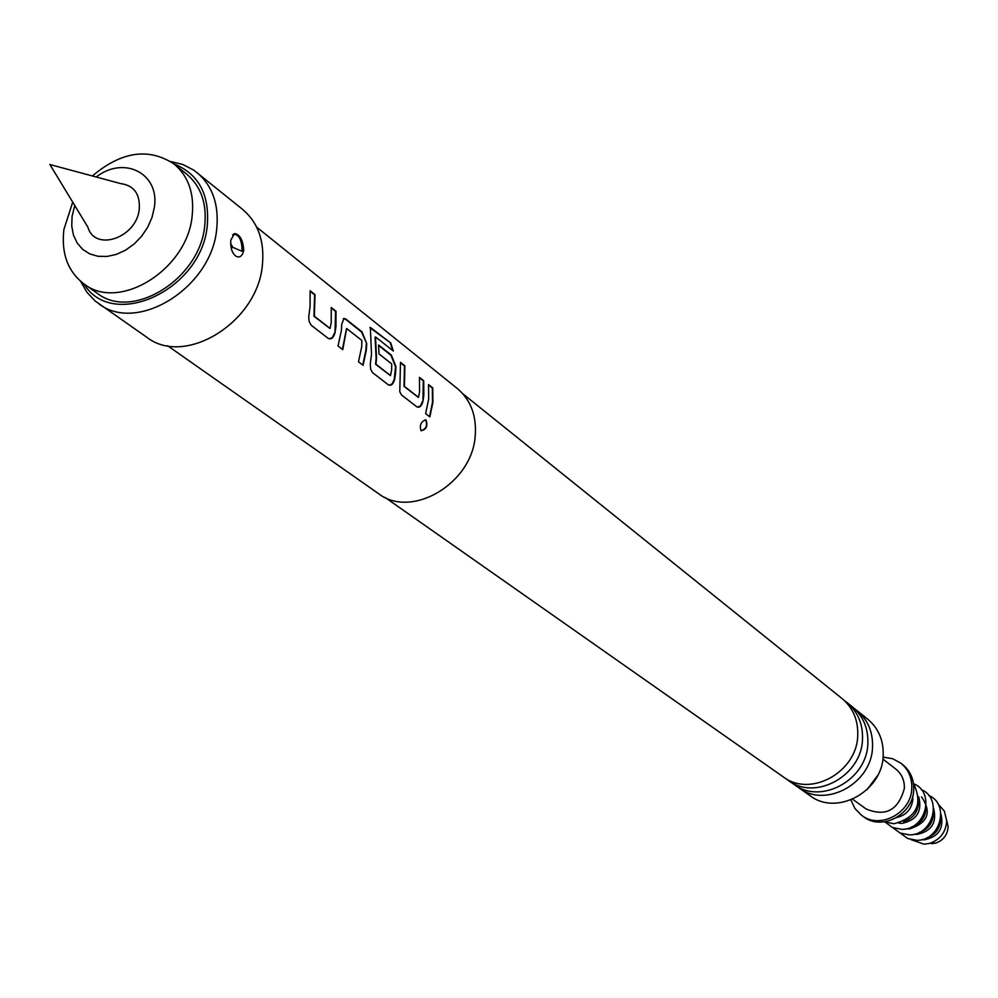 <?xml version="1.0" encoding="UTF-8"?>
<svg xmlns="http://www.w3.org/2000/svg" width="998" height="998" viewBox="0 0 998 998"><rect width="100%" height="100%" fill="white"/><g stroke="black" fill="none" stroke-linecap="round" stroke-linejoin="round"><path stroke-width="1.5" d="M420.981 430.649C419.447 425.16 421.019 421.555 425.709 419.859L426.046 420.058C427.967 425.996 426.321 429.564 421.131 430.749L420.981 430.649M425.398 419.784L425.672 419.958C427.68 425.547 426.134 429.128 421.044 430.699M167.552 345.707L378.329 493.511C411.488 519.559 472.553 483.406 475.248 435.477C476.67 415.53 470.682 399.849 457.271 388.459L256.661 227.12M432.907 402.319L429.864 416.902L425.622 413.621L428.678 399L428.529 384.554L432.745 387.898L432.907 402.319M423.838 395.22L422.915 401.483C421.505 406.273 419.459 408.032 416.777 406.785L401.57 395.033L399.774 391.79L400.497 362.349L404.876 365.817L404.44 386.401L418.511 397.341L419.559 391.865L419.434 377.356L423.713 380.737L423.838 395.22M395.595 373.102L394.634 379.465C393.187 384.317 391.079 386.101 388.297 384.791L372.541 372.616L370.682 369.272L370.258 364.07L371.518 354.24L370.358 327.406L390.754 342.988L393.312 351.009L375.498 336.912L376.545 358.182L375.984 364.233L390.505 375.547L391.64 370.009L391.715 363.921L378.991 353.916L378.554 344.971L391.378 355.126L395.957 366.665L395.595 373.102M366.328 350.186L363.085 365.318L358.482 361.763L361.738 346.593L361.812 340.405L346.668 328.542L342.763 349.624L338.035 345.969L341.366 330.637L341.778 324.001L344.036 318.524L345.757 318.986L362.012 331.872L366.728 343.649L366.328 350.186M335.989 326.421L334.966 332.995C333.419 337.998 331.161 339.794 328.18 338.359L311.239 325.273L309.23 321.73L308.694 317.277L310.079 306.137L310.141 290.78L315.019 294.647L314.37 316.229L330.076 328.417L331.224 322.691L331.249 307.496L336.002 311.264L335.989 326.421M80.588 281.299L86.838 292.177L95.259 301.084L146.743 337.224C184.855 367.264 257.833 322.229 262.399 264.919C264.657 241.104 258.095 222.641 242.726 209.493L193.699 170.097L182.796 164.483L170.608 161.514M98.503 303.554C137.125 334.056 211.726 287.624 216.703 229.029C219.123 204.69 212.549 185.853 196.968 172.529M230.8 240.106L234.555 233.607C239.907 234.368 242.976 239.919 243.749 250.273C242.414 255.962 239.919 258.008 236.252 256.386C232.147 253.567 230.326 248.128 230.8 240.106M230.65 243.45L232.796 247.342L241.878 251.247L242.052 250.136C241.853 240.069 239.096 234.73 233.782 234.143L232.559 234.892M83.882 283.869C112.549 331.386 202.02 289.869 207.285 225.373C209.667 194.336 198.577 173.864 174.001 163.959M385.016 497.403L783.23 776.856C810.351 797.913 857.145 772.115 857.744 735.401C858.23 720.094 853.016 707.819 842.062 698.563L462.872 393.798M844.395 700.584L846.853 702.417C857.769 711.636 862.983 723.874 862.497 739.119C861.923 775.695 815.291 801.369 788.258 780.386L785.813 778.527M788.258 780.386L793.946 784.366C820.88 805.286 867.312 779.737 867.861 743.323C868.335 728.141 863.133 715.953 852.267 706.759L846.853 702.417M854.55 708.742L856.97 710.539C867.811 719.708 873 731.858 872.526 746.978C872.003 783.255 825.745 808.692 798.887 787.834L796.479 786.012M798.887 787.834L810.176 795.755C836.848 816.464 882.706 791.302 883.193 755.324C883.642 740.329 878.49 728.29 867.724 719.184L856.97 710.539M866.95 789.755L877.741 775.384M852.629 799.223L866.077 808.966C885.713 817.063 898.474 810.176 904.363 788.308C904.575 780.361 901.768 773.999 895.955 769.209L882.856 759.004M72.704 202.12L63.884 229.602C61.152 253.504 67.876 271.643 84.057 283.993L97.255 293.275C132.285 321.106 200.149 278.904 204.74 225.635C206.973 203.442 200.985 186.289 186.751 174.188L174.163 164.096C148.789 147.43 121.519 151.384 92.365 175.96M84.057 283.993C119.211 311.937 187.474 269.398 192.165 215.817C194.46 193.487 188.46 176.247 174.163 164.096M74.775 205.526L72.081 216.379L71.744 226.097L73.465 235.129L77.158 243.013L82.672 249.375L89.72 253.879L97.966 256.286L106.986 256.461L116.342 254.39L125.536 250.174L134.119 244.023L141.629 236.227L147.704 227.22L152.02 217.427L154.353 207.384C159.917 173.49 124.076 155.289 96.22 176.995M232.796 247.342L231.199 248.115M850.895 799.947L855.012 808.63L861.673 815.378C879.999 829.837 911.536 812.821 911.798 788.146C912.072 777.791 908.442 769.47 900.882 763.196L892.549 758.68L883.068 757.133M861.673 815.378L863.682 816.813C881.983 831.259 913.469 814.268 913.731 789.643C913.993 779.288 910.363 770.992 902.828 764.718L900.882 763.196M896.703 817.537C906.196 815.279 911.573 809.241 912.833 799.448L912.708 796.242M884.54 821.816L893.996 823.749C916.763 817.499 923.25 804.039 913.432 783.368M898.899 823.15L901.967 823.375C916.825 820.181 922.414 811.324 918.709 796.778M885.076 822.04L892.486 827.504L901.656 829.338C925.645 830.161 935.613 792.499 913.806 783.817M906.621 828.714L909.515 828.926C927.965 822.938 931.97 812.235 921.541 796.828M892.748 827.616L900.121 833.031L909.215 834.852C933.043 835.688 942.948 798.325 921.291 789.63M914.243 834.216L916.975 834.403C931.508 831.359 937.047 822.714 933.617 808.442M900.321 833.118L907.644 838.482L916.675 840.291C940.353 841.139 950.183 804.064 928.689 795.381M918.434 804.55L917.811 804.8M906.346 820.057L906.284 820.73M918.048 806.958L916.825 807.669M908.829 818.31L908.479 819.695M921.765 839.642L924.323 839.805C938.694 836.848 944.22 828.29 940.914 814.156M911.062 839.655L924.098 844.196L929.812 843.335C940.316 839.518 945.954 832.02 946.703 820.855L944.382 811.149L937.945 803.877M931.645 843.684L935.8 843.06C943.459 840.279 947.564 834.827 948.1 826.693L946.69 820.194M926.631 837.896C935.475 834.852 940.128 828.664 940.59 819.321M919.033 832.532C928.177 829.488 932.943 823.15 933.317 813.52M911.324 827.093C920.78 824.036 925.657 817.549 925.944 807.631M903.527 821.566C913.282 818.522 918.26 811.885 918.484 801.668M120.683 183.595C133.969 185.466 140.169 193.949 139.283 209.031C136.776 237.699 95.047 252.257 87.911 227.207L49.9 164.52L120.683 183.595M428.579 385.053L432.346 388.035L432.496 402.344L429.539 416.64M419.497 377.855L423.302 380.874L422.915 401.483M422.516 401.483L420.395 406.011L417.7 406.984M400.56 362.86L404.464 365.954L404.028 386.401L418.274 397.329M369.859 327.631L390.754 342.988M390.368 343.212L392.75 350.572M378.616 345.483L390.966 355.263L395.545 366.74L394.235 379.465L392.102 383.993L389.382 385.028M375.048 337.449L376.134 358.22L375.572 364.233L390.33 375.547M343.275 318.661L345.333 319.123L361.588 332.01L366.728 343.649M346.531 328.616L342.426 349.362M366.303 343.724L365.917 350.223L362.748 365.056M331.299 308.02L335.577 311.401L334.966 332.995M334.542 332.995L332.359 337.536L329.565 338.684M310.203 291.304L314.595 294.784L313.946 316.229L329.827 328.404M243.749 250.273L242.052 250.136M234.542 233.607L233.782 234.131M948.1 826.693L946.703 820.855M935.8 843.06L929.812 843.335"/></g></svg>
